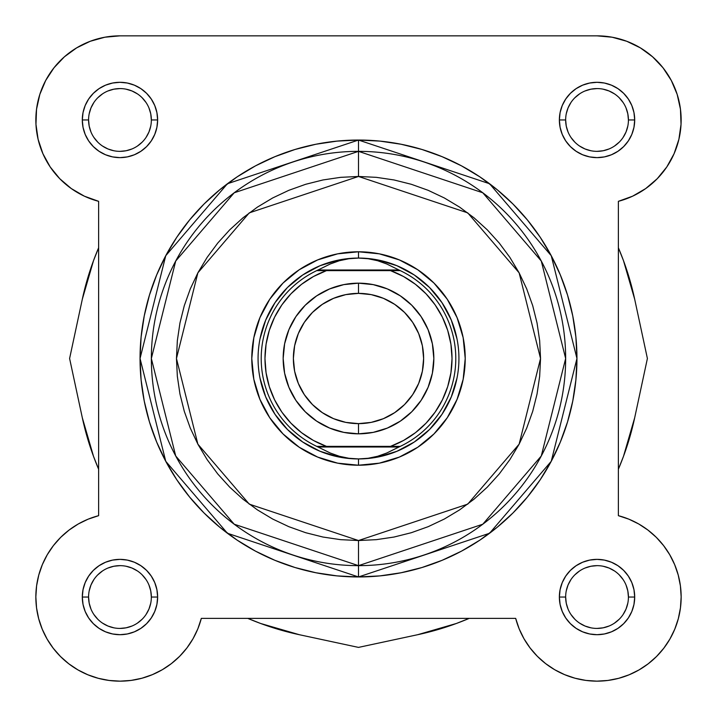 <?xml version="1.0" encoding="UTF-8"?>
<svg xmlns="http://www.w3.org/2000/svg" width="717" height="717" viewBox="0 0 717 717"><rect width="100%" height="100%" fill="white"/><g stroke="black" fill="none" stroke-linecap="round" stroke-linejoin="round"><path stroke-width="1.08" d="M663.583 545.592L669.741 554.734L663.583 545.592L669.741 554.734L674.652 564.62L678.228 575.052L680.406 585.861L681.15 596.867L680.451 607.882L678.309 618.699L674.778 629.15L669.911 639.044L674.778 629.15L669.911 639.044L663.781 648.222L656.512 656.512L648.222 663.781L639.044 669.911L648.222 663.781L639.044 669.911L629.15 674.778L618.699 678.309L629.15 674.778L618.699 678.309L607.882 680.451L618.699 678.309L607.882 680.451L596.867 681.15L585.861 680.406L596.867 681.15L585.861 680.406L575.052 678.228L564.62 674.652L575.052 678.228L564.62 674.652L554.734 669.741L564.62 674.652L554.734 669.741L545.592 663.583L554.734 669.741L545.592 663.583L537.32 656.279L545.592 663.583L537.32 656.279L530.087 647.953L523.993 638.757L519.162 628.845L515.675 618.377L201.325 618.377A84.113 84.113 0 0 1 36.155 604.216A84.113 84.113 0 0 1 98.623 515.675L88.155 519.162L98.623 515.675L98.623 201.325L84.373 196.18L71.288 188.562L59.771 178.721L50.208 166.971L42.912 153.698L38.109 139.331L35.967 124.337L36.54 109.208L39.82 94.42L45.7 80.456L53.99 67.783L64.422 56.795L76.647 47.86L90.279 41.263L104.879 37.212L119.963 35.85L597.037 35.85L612.121 37.212L626.721 41.263L640.353 47.86L626.721 41.263L640.353 47.86L652.578 56.795L640.353 47.86L652.578 56.795L663.01 67.783L671.3 80.456L677.18 94.42L680.46 109.208L681.033 124.337L678.891 139.331L674.088 153.698L678.891 139.331L674.088 153.698L666.792 166.971L657.229 178.721L645.712 188.562L632.627 196.18L618.377 201.325L618.377 515.675L628.845 519.162L638.757 523.993L647.953 530.087L656.279 537.32L663.583 545.592L656.279 537.32L647.953 530.087L638.757 523.993M68.778 663.781L60.488 656.512L53.219 648.222L60.488 656.512L53.219 648.222L47.089 639.044L42.222 629.15L47.089 639.044L42.222 629.15L38.691 618.699L36.549 607.882L35.85 596.867L36.549 607.882L35.85 596.867L36.594 585.861L38.772 575.052L42.348 564.62L47.259 554.734L53.416 545.592L60.721 537.32L69.047 530.087L78.243 523.993L69.047 530.087L60.721 537.32L69.047 530.087L78.243 523.993L88.155 519.162L98.623 515.675L98.623 201.325A84.113 84.113 0 0 1 119.963 35.85L597.037 35.85A84.113 84.113 0 0 1 618.377 201.325L618.377 515.675L628.845 519.162L618.377 515.675A84.113 84.113 0 0 1 604.216 680.845A84.113 84.113 0 0 1 515.675 618.377L201.325 618.377L197.838 628.845L193.007 638.757L186.913 647.953L179.68 656.279L171.408 663.583L179.68 656.279L171.408 663.583L162.266 669.741L171.408 663.583L162.266 669.741L152.38 674.652L162.266 669.741L152.38 674.652L141.948 678.228L131.139 680.406L141.948 678.228L152.38 674.652L141.948 678.228L131.139 680.406L120.133 681.15L131.139 680.406L120.133 681.15L109.118 680.451L98.301 678.309L109.118 680.451L98.301 678.309L87.85 674.778L98.301 678.309L87.85 674.778L77.956 669.911L87.85 674.778L77.956 669.911L68.778 663.781L77.956 669.911L68.778 663.781L60.488 656.512L68.778 663.781L77.956 669.911L87.85 674.778L98.301 678.309L109.118 680.451M623.494 456.326L634.697 417.715L647.397 358.5L634.697 299.285A282.48 282.48 0 0 0 618.377 247.795L623.494 260.674L634.697 299.285L647.397 358.5L634.697 417.715L623.494 456.326L618.377 469.214M469.214 618.377L456.326 623.494L417.715 634.697L358.5 647.397L299.285 634.697L260.674 623.494L247.786 618.377M98.623 469.214L93.506 456.326L82.303 417.715L69.603 358.5L82.303 299.285L93.506 260.674L98.623 247.795A282.48 282.48 0 0 0 82.303 299.285L93.506 260.674M469.205 618.377A282.48 282.48 0 0 1 417.715 634.697L358.5 647.397L299.285 634.697L260.674 623.494M634.697 417.715A282.48 282.48 0 0 1 618.377 469.205M299.285 634.697A282.48 282.48 0 0 1 247.795 618.377M98.623 469.205A282.48 282.48 0 0 1 82.303 417.715L69.603 358.5L82.303 299.285M151.35 119.963L157.632 119.963A37.66 37.66 0 0 1 119.963 157.632A37.66 37.66 0 0 1 82.303 119.963L83.029 127.312L85.171 134.375L88.648 140.89L93.335 146.6L99.045 151.278L105.551 154.764L112.614 156.906L119.963 157.632L127.312 156.906L134.375 154.764L140.89 151.278L146.6 146.6L151.278 140.89L154.764 134.375L156.906 127.312L157.632 119.963L156.906 112.614L154.764 105.551L151.278 99.045L146.6 93.335L140.89 88.648L134.375 85.171L127.312 83.029L119.963 82.303L112.614 83.029L105.551 85.171L99.045 88.648L93.335 93.335L88.648 99.045L85.171 105.551L83.029 112.614L82.303 119.963L88.576 119.963A31.387 31.387 0 0 0 119.963 151.35L119.963 151.35A31.387 31.387 0 0 0 151.35 119.963A31.387 31.387 0 0 0 119.963 88.576A31.387 31.387 0 0 0 88.576 119.963L82.303 119.963A37.66 37.66 0 0 1 119.963 82.303A37.66 37.66 0 0 1 157.632 119.963L151.35 119.963A31.387 31.387 0 0 1 119.963 151.35A31.387 31.387 0 0 1 88.576 119.963A31.387 31.387 0 0 1 119.963 88.576A31.387 31.387 0 0 1 151.35 119.963L150.749 113.842L148.966 107.953M151.35 597.037L157.632 597.037A37.66 37.66 0 0 1 119.963 634.697A37.66 37.66 0 0 1 82.303 597.037L83.029 604.386L85.171 611.449L88.648 617.955L93.335 623.665L99.045 628.352L105.551 631.829L112.614 633.971L119.963 634.697L127.312 633.971L134.375 631.829L140.89 628.352L146.6 623.665L151.278 617.955L154.764 611.449L156.906 604.386L157.632 597.037L156.906 589.688L154.764 582.625L151.278 576.109L146.6 570.4L140.89 565.722L134.375 562.236L127.312 560.094L119.963 559.368L112.614 560.094L105.551 562.236L99.045 565.722L93.335 570.4L88.648 576.109L85.171 582.625L83.029 589.688L82.303 597.037L88.576 597.037A31.387 31.387 0 0 0 119.963 628.424L119.963 628.424A31.387 31.387 0 0 0 151.35 597.037A31.387 31.387 0 0 0 119.963 565.65A31.387 31.387 0 0 0 88.576 597.037L82.303 597.037A37.66 37.66 0 0 1 119.963 559.368A37.66 37.66 0 0 1 157.632 597.037L151.35 597.037A31.387 31.387 0 0 1 119.963 628.424A31.387 31.387 0 0 1 88.576 597.037A31.387 31.387 0 0 1 119.963 565.65A31.387 31.387 0 0 1 151.35 597.037L150.749 590.916L148.966 585.027M628.424 119.963L634.697 119.963A37.66 37.66 0 0 1 597.037 157.632A37.66 37.66 0 0 1 559.368 119.963L560.094 127.312L562.236 134.375L565.722 140.89L570.4 146.6L576.109 151.278L582.625 154.764L589.688 156.906L597.037 157.632L604.386 156.906L611.449 154.764L617.955 151.278L623.665 146.6L628.352 140.89L631.829 134.375L633.971 127.312L634.697 119.963L633.971 112.614L631.829 105.551L628.352 99.045L623.665 93.335L617.955 88.648L611.449 85.171L604.386 83.029L597.037 82.303L589.688 83.029L582.625 85.171L576.109 88.648L570.4 93.335L565.722 99.045L562.236 105.551L560.094 112.614L559.368 119.963L565.65 119.963A31.387 31.387 0 0 0 597.037 151.35L597.037 151.35A31.387 31.387 0 0 0 628.424 119.963A31.387 31.387 0 0 0 597.037 88.576A31.387 31.387 0 0 0 565.65 119.963L559.368 119.963A37.66 37.66 0 0 1 597.037 82.303A37.66 37.66 0 0 1 634.697 119.963L628.424 119.963A31.387 31.387 0 0 1 597.037 151.35A31.387 31.387 0 0 1 565.65 119.963A31.387 31.387 0 0 1 597.037 88.576A31.387 31.387 0 0 1 628.424 119.963L627.814 113.842L626.031 107.953M628.424 597.037L634.697 597.037A37.66 37.66 0 0 1 597.037 634.697A37.66 37.66 0 0 1 559.368 597.037L560.094 604.386L562.236 611.449L565.722 617.955L570.4 623.665L576.109 628.352L582.625 631.829L589.688 633.971L597.037 634.697L604.386 633.971L611.449 631.829L617.955 628.352L623.665 623.665L628.352 617.955L631.829 611.449L633.971 604.386L634.697 597.037L633.971 589.688L631.829 582.625L628.352 576.109L623.665 570.4L617.955 565.722L611.449 562.236L604.386 560.094L597.037 559.368L589.688 560.094L582.625 562.236L576.109 565.722L570.4 570.4L565.722 576.109L562.236 582.625L560.094 589.688L559.368 597.037L565.65 597.037A31.387 31.387 0 0 0 597.037 628.424L597.037 628.424A31.387 31.387 0 0 0 628.424 597.037A31.387 31.387 0 0 0 597.037 565.65A31.387 31.387 0 0 0 565.65 597.037L559.368 597.037A37.66 37.66 0 0 1 597.037 559.368A37.66 37.66 0 0 1 634.697 597.037L628.424 597.037A31.387 31.387 0 0 1 597.037 628.424A31.387 31.387 0 0 1 565.65 597.037A31.387 31.387 0 0 1 597.037 565.65A31.387 31.387 0 0 1 628.424 597.037L627.814 590.916L626.031 585.027M358.5 465.216L358.5 458.934L358.5 465.216L379.32 463.164L399.333 457.087L417.787 447.229L433.955 433.955L447.229 417.787L457.087 399.333L463.164 379.32L465.216 358.5L463.164 337.68L457.087 317.667L447.229 299.213L433.955 283.045L417.787 269.771L399.333 259.913L379.32 253.836L358.5 251.784A106.716 106.716 0 0 1 465.216 358.5A106.716 106.716 0 0 1 358.5 465.216A106.716 106.716 0 0 1 251.784 358.5A106.716 106.716 0 0 1 358.5 251.784L337.68 253.836L317.667 259.913L299.213 269.771L283.045 283.045L269.771 299.213L259.913 317.667L253.836 337.68L251.784 358.5L253.836 379.32L259.913 399.333L269.771 417.787L283.045 433.955L299.213 447.229L317.667 457.087L337.68 463.164L358.5 465.216M358.5 258.066L358.5 251.784L358.5 258.066L368.126 258.729L377.59 260.71L386.732 263.973L400.256 270.623L390.514 270.623L403.51 276.511L415.457 284.308L426.077 293.836L435.12 304.859L442.389 317.138L447.704 330.385L450.939 344.277L452.033 358.5L450.939 372.723L447.704 386.615L442.389 399.862L435.12 412.141L426.077 423.164L415.457 432.692L403.51 440.489L390.514 446.377L326.486 446.377L313.49 440.489L301.543 432.692L290.923 423.164L281.88 412.141L274.611 399.862L269.296 386.615L266.061 372.723L264.967 358.5L266.061 344.277L269.296 330.385L274.611 317.138L281.88 304.859L290.923 293.836L301.543 284.308L313.49 276.511L326.486 270.623L390.514 270.623L316.744 270.623L318.088 269.995L398.912 269.995L318.088 269.995L330.268 263.973L339.41 260.71L348.874 258.729L358.5 258.066A100.434 100.434 0 0 0 258.066 358.5A100.434 100.434 0 0 0 358.5 458.934A100.434 100.434 0 0 1 258.066 358.5A100.434 100.434 0 0 1 358.5 258.066L368.126 258.729L377.59 260.71L386.732 263.973L400.256 270.623A97.297 97.297 0 0 1 400.256 446.377L316.744 446.377L330.268 453.027L339.41 456.29L348.874 458.271L358.5 458.934L368.126 458.271L377.59 456.29L386.732 453.027L398.912 447.005L318.088 447.005L398.912 447.005L400.256 446.377L386.732 453.027L377.59 456.29L368.126 458.271L358.5 458.934L348.874 458.271L339.41 456.29L330.268 453.027L316.744 446.377A97.297 97.297 0 0 1 316.744 270.623L330.268 263.973L339.41 260.71L348.874 258.729L358.5 258.066A100.434 100.434 0 0 1 458.934 358.5A100.434 100.434 0 0 1 358.5 458.934A100.434 100.434 0 0 0 458.934 358.5A100.434 100.434 0 0 0 358.5 258.066M358.5 140.048L227.432 183.74L165.752 255.7L140.048 358.5L165.752 461.3L227.432 533.26L358.5 576.952L358.5 540.537L249.274 504.132L197.874 444.164L176.463 358.5L197.874 272.836L249.274 212.868L358.5 176.463L358.5 140.048L337.089 141.106L315.883 144.251L295.09 149.459L274.907 156.682L255.521 165.842L237.139 176.866L219.922 189.638L204.031 204.031L189.638 219.922L176.866 237.139L165.842 255.521L156.682 274.907L149.459 295.09L144.251 315.883L141.106 337.089L140.048 358.5L141.106 379.911L144.251 401.117L149.459 421.91L156.682 442.093L165.842 461.479L176.866 479.861L189.638 497.078L204.031 512.969L219.922 527.362L237.139 540.134L255.521 551.158L274.907 560.318L295.09 567.541L315.883 572.749L337.089 575.894L358.5 576.952A218.452 218.452 0 0 1 140.048 358.5A218.452 218.452 0 0 1 358.5 140.048A218.452 218.452 0 0 1 576.952 358.5A218.452 218.452 0 0 1 358.5 576.952L379.911 575.894L401.117 572.749L421.91 567.541L442.093 560.318L461.479 551.158L479.861 540.134L497.078 527.362L512.969 512.969L527.362 497.078L540.134 479.861L551.158 461.479L560.318 442.093L567.541 421.91L572.749 401.117L575.894 379.911L576.952 358.5L575.894 337.089L572.749 315.883L567.541 295.09L560.318 274.907L551.158 255.521L540.134 237.139L527.362 219.922L512.969 204.031L497.078 189.638L479.861 176.866L461.479 165.842L442.093 156.682L421.91 149.459L401.117 144.251L379.911 141.106L358.5 140.048L358.5 151.35L234.208 192.783L175.719 261.015L151.35 358.5L175.719 455.985L234.208 524.217L358.5 565.65A207.15 207.15 0 0 1 151.35 358.5A207.15 207.15 0 0 1 358.5 151.35A207.15 207.15 0 0 1 565.65 358.5A207.15 207.15 0 0 1 358.5 565.65L482.792 524.217L541.281 455.985L565.65 358.5L541.281 261.015L482.792 192.783L358.5 151.35L358.5 176.463L376.344 177.341L394.018 179.958L411.343 184.296L428.166 190.319L444.316 197.955L459.633 207.141L473.982 217.78L487.219 229.781L499.22 243.018L509.859 257.367L519.045 272.684L526.681 288.834L532.704 305.657L537.042 322.982L539.659 340.656L540.537 358.5L539.659 376.344L537.042 394.018L532.704 411.343L526.681 428.166L519.045 444.316L509.859 459.633L499.22 473.982L487.219 487.219L473.982 499.22L459.633 509.859L444.316 519.045L428.166 526.681L411.343 532.704L394.018 537.042L376.344 539.659L358.5 540.537L340.656 539.659L322.982 537.042L305.657 532.704L288.834 526.681L272.684 519.045L257.367 509.859L243.018 499.22L229.781 487.219L217.78 473.982L207.141 459.633L197.955 444.316L190.319 428.166L184.296 411.343L179.958 394.018L177.341 376.344L176.463 358.5L177.341 340.656L179.958 322.982L184.296 305.657L190.319 288.834L197.955 272.684L207.141 257.367L217.78 243.018L229.781 229.781L243.018 217.78L257.367 207.141L272.684 197.955L288.834 190.319L305.657 184.296L322.982 179.958L340.656 177.341L358.5 176.463L467.726 212.868L519.126 272.836L540.537 358.5L519.126 444.164L467.726 504.132L358.5 540.537L358.5 576.952L489.568 533.26L551.248 461.3L576.952 358.5L551.248 255.7L489.568 183.74L358.5 140.048M652.578 56.795L663.01 67.783L671.3 80.456M681.15 596.867L680.451 607.882L681.15 596.867M663.781 648.222L656.512 656.512L648.222 663.781L639.044 669.911L629.15 674.778L618.699 678.309L607.882 680.451M596.867 681.15L585.861 680.406L575.052 678.228L564.62 674.652L554.734 669.741L545.592 663.583L537.32 656.279M47.259 554.734L53.416 545.592L47.259 554.734M59.771 178.721L50.208 166.971M42.912 153.698L38.109 139.331M45.7 80.456L53.99 67.783L64.422 56.795L76.647 47.86L90.279 41.263M35.85 596.867L36.549 607.882M42.222 629.15L47.089 639.044M120.133 681.15L131.139 680.406M162.266 669.741L171.408 663.583L179.68 656.279M669.911 639.044L674.778 629.15M657.229 178.721L666.792 166.971M378.092 259.993L396.931 265.711L414.301 274.987L429.519 287.481L442.013 302.699L451.289 320.069L457.007 338.908M457.007 378.092L451.289 396.931L442.013 414.301L429.519 429.519L414.301 442.013L396.931 451.289L378.092 457.007M338.908 457.007L320.069 451.289L302.699 442.013L287.481 429.519L274.987 414.301L265.711 396.931L259.993 378.092M259.993 338.908L265.711 320.069L274.987 302.699L265.711 320.069M274.987 302.699L287.481 287.481L302.699 274.987L320.069 265.711L338.908 259.993M119.972 565.65L113.842 566.251L107.953 568.034M102.54 570.929L97.772 574.846M93.873 579.587L90.969 585.027L89.186 590.916M88.576 597.037L89.186 603.158L90.969 609.047M93.864 614.46L97.772 619.228M102.522 623.127L107.953 626.031L113.842 627.814M119.963 628.424L126.084 627.814L131.973 626.031M137.395 623.136L142.154 619.228M146.053 614.478L148.966 609.047L150.749 603.158M146.071 579.605L142.154 574.846M137.413 570.947L131.973 568.034L126.084 566.251M119.972 88.576L113.842 89.186L107.953 90.969M102.54 93.864L97.772 97.772M93.873 102.522L90.969 107.953L89.186 113.842M88.576 119.963L89.186 126.084L90.969 131.973M93.864 137.395L97.772 142.154M102.522 146.053L107.953 148.966L113.842 150.749M119.963 151.35L126.084 150.749L131.973 148.966M137.395 146.071L142.154 142.154M146.053 137.413L148.966 131.973L150.749 126.084M146.071 102.54L142.154 97.772M137.413 93.873L131.973 90.969L126.084 89.186M597.046 88.576L590.916 89.186L585.027 90.969M579.605 93.864L574.846 97.772M570.947 102.522L568.034 107.953L566.251 113.842M565.65 119.963L566.251 126.084L568.034 131.973M570.929 137.395L574.846 142.154M579.587 146.053L585.027 148.966L590.916 150.749M597.037 151.35L603.158 150.749L609.047 148.966M614.46 146.071L619.228 142.154M623.127 137.413L626.031 131.973L627.814 126.084M623.136 102.54L619.228 97.772M614.478 93.873L609.047 90.969L603.158 89.186M597.046 565.65L590.916 566.251L585.027 568.034M579.605 570.929L574.846 574.846M570.947 579.587L568.034 585.027L566.251 590.916M565.65 597.037L566.251 603.158L568.034 609.047M570.929 614.46L574.846 619.228M579.587 623.127L585.027 626.031L590.916 627.814M597.037 628.424L603.158 627.814L609.047 626.031M614.46 623.136L619.228 619.228M623.127 614.478L626.031 609.047L627.814 603.158M623.136 579.605L619.228 574.846M614.478 570.947L609.047 568.034L603.158 566.251M358.5 433.83A75.33 75.33 0 0 1 283.17 358.5A75.33 75.33 0 0 1 358.5 283.17A75.33 75.33 0 0 0 283.17 358.5A75.33 75.33 0 0 0 358.5 433.83L358.5 423.63A65.13 65.13 0 0 1 293.37 358.5A65.13 65.13 0 0 1 358.5 293.37L358.5 283.17L343.802 284.622L329.677 288.906L316.654 295.87L305.236 305.236L295.87 316.654L288.906 329.677L284.622 343.802L283.17 358.5L284.622 373.198L288.906 387.323L295.87 400.346L305.236 411.764L316.654 421.13L329.677 428.094L343.802 432.378L358.5 433.83L373.198 432.378L387.323 428.094L400.346 421.13L411.764 411.764L421.13 400.346L428.094 387.323L432.378 373.198L433.83 358.5L432.378 343.802L428.094 329.677L421.13 316.654L411.764 305.236L400.346 295.87L387.323 288.906L373.198 284.622L358.5 283.17L358.5 293.37L371.209 294.615L383.425 298.326L394.682 304.349L404.558 312.442L412.651 322.318L418.674 333.575L422.385 345.791L423.63 358.5L422.385 371.209L418.674 383.425L412.651 394.682L404.558 404.558L394.682 412.651L383.425 418.674L371.209 422.385L358.5 423.63L345.791 422.385L333.575 418.674L322.318 412.651L312.442 404.558L304.349 394.682L298.326 383.425L294.615 371.209L293.37 358.5L294.615 345.791L298.326 333.575L304.349 322.318L312.442 312.442L322.318 304.349L333.575 298.326L345.791 294.615L358.5 293.37A65.13 65.13 0 0 1 423.63 358.5A65.13 65.13 0 0 1 358.5 423.63L358.5 433.83A75.33 75.33 0 0 0 433.83 358.5A75.33 75.33 0 0 0 358.5 283.17A75.33 75.33 0 0 1 433.83 358.5A75.33 75.33 0 0 1 358.5 433.83M316.744 270.623A97.297 97.297 0 0 0 316.744 446.377L326.486 446.377A93.533 93.533 0 0 1 326.486 270.623L320.176 270.623M400.256 446.377A97.297 97.297 0 0 0 400.256 270.623L390.514 270.623A93.533 93.533 0 0 1 390.514 446.377L396.824 446.377M323.708 270.623L317.272 270.623L323.708 270.623M393.292 446.377L399.728 446.377L393.292 446.377"/></g></svg>
